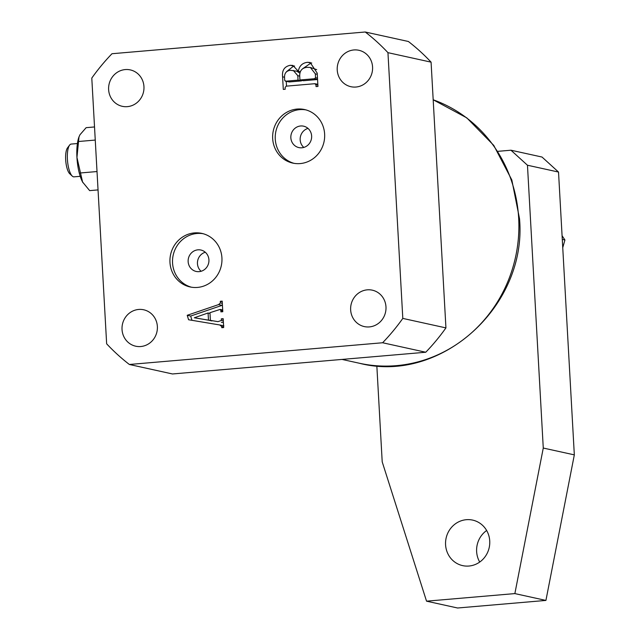 <?xml version="1.0" encoding="UTF-8"?>
<svg xmlns="http://www.w3.org/2000/svg" width="640" height="640" viewBox="0 0 640 640"><rect width="100%" height="100%" fill="white"/><g stroke="black" fill="none" stroke-linecap="round" stroke-linejoin="round"><path stroke-width="0.96" d="M188.144 261.624A10.968 10.384 -77.6 0 0 196.176 271.448A10.968 10.384 -77.6 0 0 208.928 259.848A10.968 10.384 -77.6 0 0 200.888 250.024A10.968 10.384 -77.6 0 0 188.144 261.624M205.288 252.248A10.968 10.384 -77.6 0 0 197.456 263.68A10.968 10.384 -77.6 0 0 201.096 271.272M290.848 137.776A10.968 10.384 -77.6 0 0 298.888 147.6A10.968 10.384 -77.6 0 0 311.632 135.992A10.968 10.384 -77.6 0 0 303.6 126.176A10.968 10.384 -77.6 0 0 290.848 137.776M307.992 128.4A10.968 10.384 -77.6 0 0 300.168 139.824A10.968 10.384 -77.6 0 0 303.808 147.424M272.672 138.544A27.416 25.952 -77.6 0 0 292.768 163.096A27.416 25.952 -77.6 0 0 324.632 134.088A27.416 25.952 -77.6 0 0 304.544 109.544A27.416 25.952 -77.6 0 0 272.672 138.544M305.832 109.864A27.416 25.952 -77.6 0 0 275.264 139.112A27.416 25.952 -77.6 0 0 294.064 163.344M169.968 262.4A27.416 25.952 -77.6 0 0 190.056 286.944A27.416 25.952 -77.6 0 0 221.928 257.936A27.416 25.952 -77.6 0 0 201.832 233.392A27.416 25.952 -77.6 0 0 169.968 262.4M203.12 233.712A27.416 25.952 -77.6 0 0 172.552 262.968A27.416 25.952 -77.6 0 0 191.36 287.192M157.368 326.472A18.64 17.648 102.4 0 1 135.696 346.2A18.64 17.648 102.4 0 1 122.032 329.504A18.64 17.648 102.4 0 1 143.704 309.784A18.64 17.648 102.4 0 1 157.368 326.472M143.952 86.592A18.64 17.648 102.4 0 1 122.288 106.32A18.64 17.648 102.4 0 1 108.624 89.624A18.64 17.648 102.4 0 1 130.296 69.904A18.64 17.648 102.4 0 1 143.952 86.592M372.568 66.976A18.64 17.648 102.4 0 1 350.896 86.704A18.64 17.648 102.4 0 1 337.232 70.008A18.64 17.648 102.4 0 1 358.904 50.288A18.64 17.648 102.4 0 1 372.568 66.976M385.976 306.856A18.64 17.648 102.4 0 1 364.304 326.584A18.64 17.648 102.4 0 1 350.648 309.888A18.64 17.648 102.4 0 1 372.312 290.168A18.64 17.648 102.4 0 1 385.976 306.856M220.824 310.544L220.184 309.408L209.968 312.688L210.4 320.384L217.968 321.648L221.376 320.464L221.288 318.848L223.184 318.688L223.68 327.536L221.776 327.696L221.72 326.584L219.784 324.968L188.584 319.752L187.216 315.288L218.6 304.592L220.392 302.912L220.304 301.296L222.2 301.136L222.792 311.704L220.896 311.864L220.824 310.544L222.752 310.968M223.848 325.816L219.784 324.968M387.952 52.664L402.808 318.408A205.616 194.656 -77.6 0 1 382.616 342.752L129.36 364.48A205.616 194.656 -77.6 0 1 106.648 343.816L91.792 78.08A205.616 194.656 -77.6 0 1 111.984 53.728L365.24 32A205.616 194.656 -77.6 0 1 387.952 52.664L431.08 62.152L445.936 327.896A205.616 194.656 102.4 0 1 425.752 352.24L172.488 373.968L129.36 364.48M307.472 62.312L310.128 62.472L317.208 73.112L317.952 86.44L316.048 86.6L315.944 84.696L314.752 83.712L286.152 86.168L285.096 87.552L285.192 89.248L283.296 89.416L282.592 76.808C281.888 70.352 284.432 66.52 290.216 65.296L292.92 65.44L298.304 71.264C299.28 65.936 302.336 62.952 307.472 62.312L311.752 63.04M317.832 84.272L314.752 83.712M365.24 32L408.376 41.488A205.616 194.656 102.4 0 1 431.08 62.152M445.936 327.896L402.808 318.408M382.616 342.752L425.752 352.24M217.968 321.648L210.4 320.384M221.416 322.408L223.392 322.424M223.304 320.888L221.376 320.464M223.216 319.272L221.288 318.848M223.648 327.008L221.72 326.584M191.976 320.32L190.672 316.048L187.216 315.288M190.672 316.048L222.056 305.352L218.6 304.592M222.328 303.336L220.392 302.912M222.232 301.72L220.304 301.296M210.008 313.408L208.08 312.984L194.328 317.768L211.92 320.72M211.928 320.944L208.48 320.184L208.08 312.984M194.328 317.768L208.48 320.184M317.872 85.12L315.944 84.696M286.52 86.136L286.256 81.376M286.568 71.624L293.664 66.056L290.216 65.296M293.664 66.056L294.568 66.016M300.272 71.696L298.304 71.264M302.72 68.68L310.92 63.072M299.872 73.128L296.744 71.184L290.4 70.288C286.232 70.84 284.28 73.368 284.56 77.872L284.696 80.384L285.896 81.184L298.04 80.144L297.792 75.68L293.288 70.424M289.352 81.944L285.28 81.16L289.352 81.944L301.488 80.896L301.456 80.312M317.488 78.128L315.552 77.704L315.336 73.864L310.384 67.472L307.4 67.328C302.16 67.712 299.6 70.624 299.72 76.064L299.936 79.976L303.392 80.736L317.56 79.52M316.696 69.632L310.384 67.472M317.272 74.288L315.336 73.864M317.552 79.408L314.48 78.728L315.552 77.704M299.936 79.976L314.48 78.728M299.72 76.104L297.792 75.68M301.488 80.896L298.04 80.144M479.712 562.056A23.304 22.064 102.4 0 1 476.632 551.584A23.304 22.064 102.4 0 1 486.648 530.496M489.736 540.968A23.304 22.064 -77.6 0 0 472.656 520.104A23.304 22.064 -77.6 0 0 445.576 544.76A23.304 22.064 -77.6 0 0 462.648 565.624A23.304 22.064 -77.6 0 0 489.736 540.968M558.52 172.056L527.464 165.232L510.96 150.216L542.016 157.04L558.52 172.056L574.328 454.872L545.92 600.424L457.592 608L426.536 601.168L382.208 461.864L376.832 365.8M527.464 165.232L543.272 448.048L514.864 593.592L426.536 601.168M497.832 151.336L510.96 150.216M574.328 454.872L543.272 448.048M545.92 600.424L514.864 593.592M562.072 235.712L564.928 240L562.744 247.664M562.28 239.416L564.928 240M72.264 176.104L69.72 173.72A13.704 4.232 -94.9 0 1 65.672 159.736A13.704 4.232 -94.9 0 1 67.504 147.888L69.608 145.104A16.448 5.08 85.1 0 0 67.408 159.328A16.448 5.08 85.1 0 0 72.264 176.104A16.448 5.08 85.1 0 0 73.992 176.848L80.224 176.32M77.416 143.536L71.176 144.072A16.448 5.08 85.1 0 0 69.608 145.104M98.048 189.904L89.656 190.624L82.576 182.008L76.944 157.448L79.008 136.832A27.416 8.472 85.1 0 0 78.888 137.176A27.416 8.472 85.1 0 0 76.944 157.448A27.416 8.472 85.1 0 0 82.576 182.008A27.416 8.472 85.1 0 0 82.76 182.336A27.416 8.472 85.1 0 0 82.936 182.64M78.888 137.176L79.936 134.792L86.136 127.672L94.528 126.952M78.384 141.512L95.256 140.064M80.144 172.992L97.016 171.544M518.672 218.208A137.08 129.768 -77.6 0 0 433.184 99.776L466.8 117.872L493.768 145.4L511.824 179.96L519.504 218.632C527.52 305.624 441.048 384.408 359.336 363.232A137.08 129.768 -77.6 0 0 518.672 218.208M284.536 77.232L282.592 76.808M359.336 363.232L342.008 359.424M220.184 309.408L222.696 309.96"/></g></svg>
